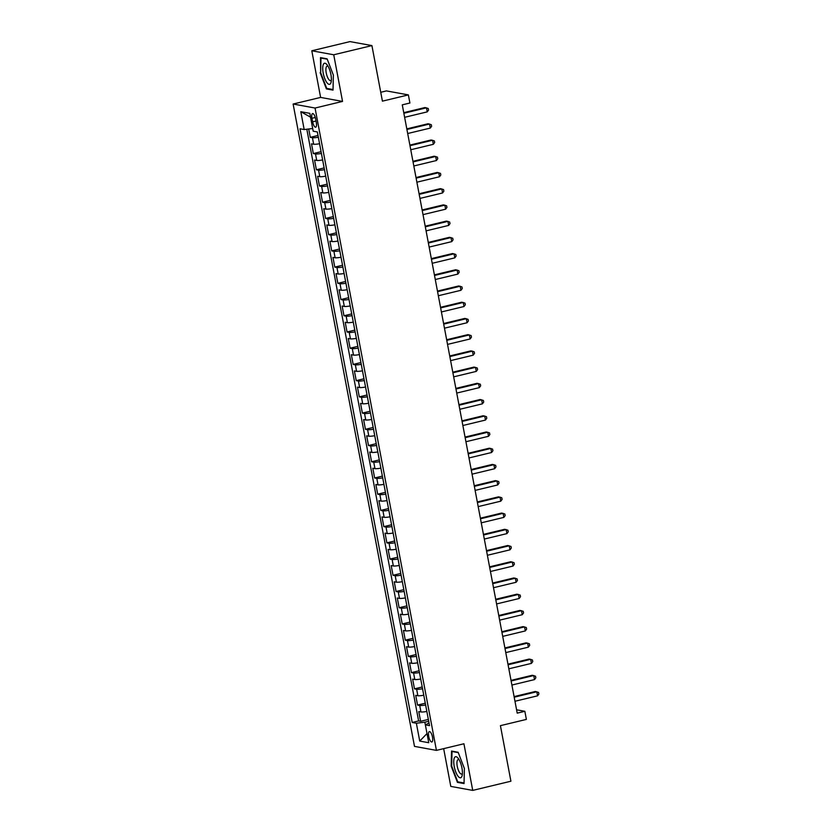 <?xml version="1.0" encoding="UTF-8"?>
<svg xmlns="http://www.w3.org/2000/svg" width="832" height="832" viewBox="0 0 832 832"><rect width="100%" height="100%" fill="white"/><g stroke="black" fill="none" stroke-linecap="round" stroke-linejoin="round"><path stroke-width="1.25" d="M432.494 737.131A5.335 1.778 -103.5 0 0 429.354 731.598A5.335 1.778 -103.5 0 0 428.698 736.445A5.335 1.778 -103.5 0 0 431.85 741.978A5.335 1.778 -103.5 0 0 432.494 737.131M443.664 748.644L450.798 786.406L472.732 790.4L510.91 781.217L500.417 725.66L526.375 719.41L524.846 711.298L516.578 709.79M293.124 104.031L414.492 746.387L436.436 750.381L315.058 108.035L293.124 104.031L320.611 97.417L342.545 101.421L333.736 54.777L311.802 50.783L320.611 97.417M311.802 50.783L349.981 41.6L371.914 45.594L382.418 101.15L408.377 94.9L386.433 90.906L380.744 92.279M333.736 54.777L371.914 45.594M308.693 128.991L310.274 137.342L318.011 135.481M319.571 143.728A6.666 0.915 169.3 0 1 313.664 144.227L311.501 143.832L313.331 153.556L321.079 151.694M322.639 159.942A6.666 0.915 -10.7 0 1 316.722 160.441L314.558 160.046L316.399 169.78L324.147 167.918M325.697 176.166A6.666 0.915 -10.7 0 1 319.79 176.665L317.626 176.27L319.467 186.004L327.205 184.142M328.765 192.39A6.666 0.915 -10.7 0 1 322.858 192.889L320.694 192.494L322.525 202.228L330.273 200.356M331.833 208.603A6.666 0.915 -10.7 0 1 325.915 209.102L323.752 208.707L325.593 218.442L333.341 216.58M334.901 224.827A6.666 0.915 -10.7 0 1 328.983 225.326L326.82 224.931L328.661 234.666L336.398 232.804M337.958 241.051A6.666 0.915 -10.7 0 1 332.051 241.55L329.888 241.155L331.729 250.89L339.466 249.028M341.026 257.265A6.666 0.915 -10.7 0 1 335.119 257.764L332.946 257.379L334.786 267.103L342.534 265.242M344.094 273.489A6.666 0.915 -10.7 0 1 338.177 273.988L336.014 273.593L337.854 283.327L345.602 281.466M347.152 289.713A6.666 0.915 -10.7 0 1 341.245 290.212L339.082 289.817L340.922 299.551L348.66 297.69M350.22 305.937A6.666 0.915 -10.7 0 1 344.313 306.436L342.15 306.041L343.98 315.765L351.728 313.903M353.288 322.15A6.666 0.915 -10.7 0 1 347.37 322.65L345.207 322.254L347.048 331.989L354.796 330.127M356.346 338.374A6.666 0.915 -10.7 0 1 350.438 338.874L348.275 338.478L350.116 348.213L357.854 346.351M359.414 354.598A6.666 0.915 -10.7 0 1 353.506 355.098L351.343 354.702L353.184 364.437L360.922 362.565M362.482 370.812A6.666 0.915 -10.7 0 1 356.574 371.311L354.401 370.916L356.242 380.65L363.99 378.789M365.55 387.036A6.666 0.915 -10.7 0 1 359.632 387.535L357.469 387.14L359.31 396.874L367.058 395.013M368.607 403.26A6.666 0.915 -10.7 0 1 362.7 403.759L360.537 403.364L362.378 413.098L370.115 411.237M371.675 419.474A6.666 0.915 -10.7 0 1 365.768 419.973L363.605 419.588L365.435 429.312L373.183 427.45M374.743 435.698A6.666 0.915 -10.7 0 1 368.826 436.197L366.662 435.802L368.503 445.536L376.251 443.674M377.801 451.922A6.666 0.915 -10.7 0 1 371.894 452.421L369.73 452.026L371.571 461.76L379.309 459.898M380.869 468.146A6.666 0.915 -10.7 0 1 374.962 468.645L372.798 468.25L374.639 477.974L382.377 476.112M383.937 484.359A6.666 0.915 -10.7 0 1 378.03 484.858L375.856 484.463L377.697 494.198L385.445 492.336M387.005 500.583A6.666 0.915 -10.7 0 1 381.087 501.082L378.924 500.687L380.765 510.422L388.502 508.56M390.062 516.807A6.666 0.915 -10.7 0 1 384.155 517.306L381.992 516.911L383.833 526.646L391.57 524.774M393.13 533.021A6.666 0.915 -10.7 0 1 387.223 533.52L385.06 533.125L386.89 542.859L394.638 540.998M396.198 549.245A6.666 0.915 -10.7 0 1 390.281 549.744L388.118 549.349L389.958 559.083L397.706 557.222M399.256 565.469A6.666 0.915 -10.7 0 1 393.349 565.968L391.186 565.573L393.026 575.307L400.764 573.446M402.324 581.682A6.666 0.915 -10.7 0 1 396.417 582.182L394.254 581.797L396.084 591.521L403.832 589.659M405.392 597.906A6.666 0.915 -10.7 0 1 399.474 598.406L397.311 598.01L399.152 607.745L406.9 605.883M408.46 614.13A6.666 0.915 -10.7 0 1 402.542 614.63L400.379 614.234L402.22 623.969L409.958 622.107M411.518 630.354A6.666 0.915 -10.7 0 1 405.61 630.854L403.447 630.458L405.288 640.193L413.026 638.321M414.586 646.568A6.666 0.915 -10.7 0 1 408.678 647.067L406.515 646.672L408.346 656.406L416.094 654.545M417.654 662.792A6.666 0.915 -10.7 0 1 411.736 663.291L409.573 662.896L411.414 672.63L419.162 670.769M420.711 679.016A6.666 0.915 -10.7 0 1 414.804 679.515L412.641 679.12L414.482 688.854L422.219 686.982M423.779 695.23A6.666 0.915 -10.7 0 1 417.872 695.729L415.709 695.334L417.539 705.068L425.287 703.206M408.377 94.9L409.906 103.012L402.272 104.853L517.213 713.138L524.846 711.298M311.958 118.269L312.634 121.846A5.169 1.726 -103.5 0 0 315.682 127.202A5.169 1.726 -103.5 0 0 316.306 122.512L315.63 118.945A5.169 1.726 -103.5 0 0 312.582 113.589A5.169 1.726 -103.5 0 0 311.958 118.269L315.276 117.478M429.031 723.008L425.37 724.87L429.52 725.629L317.346 131.945L313.196 131.186L309.826 113.339L300.81 111.706L304.179 129.542L300.03 128.794L412.204 722.478L416.364 723.226L424.84 722.197L427.014 733.554L419.734 741.073L416.364 723.226M425.37 724.87L428.74 742.716L419.734 741.073M318.344 137.238A6.666 0.915 169.3 0 1 312.437 137.738L310.274 137.342M306.821 129.22L418.621 720.928L420.607 721.292L428.355 719.43M426.847 711.454A6.666 0.915 -10.7 0 1 420.93 711.953L418.766 711.558L420.607 721.292M425.62 704.964A6.666 0.915 169.3 0 1 419.713 705.463L417.539 705.068M422.552 688.75A6.666 0.915 169.3 0 1 416.645 689.25L414.482 688.854M419.484 672.526A6.666 0.915 169.3 0 1 413.577 673.026L411.414 672.63M416.426 656.302A6.666 0.915 169.3 0 1 410.509 656.802L408.346 656.406M413.358 640.078A6.666 0.915 169.3 0 1 407.451 640.578L405.288 640.193M410.29 623.865A6.666 0.915 169.3 0 1 404.383 624.364L402.22 623.969M407.233 607.641A6.666 0.915 169.3 0 1 401.315 608.14L399.152 607.745M404.165 591.417A6.666 0.915 169.3 0 1 398.258 591.916L396.084 591.521M401.097 575.203A6.666 0.915 169.3 0 1 395.19 575.702L393.026 575.307M398.039 558.979A6.666 0.915 169.3 0 1 392.122 559.478L389.958 559.083M394.971 542.755A6.666 0.915 169.3 0 1 389.054 543.254L386.89 542.859M391.903 526.542A6.666 0.915 169.3 0 1 385.996 527.03L383.833 526.646M388.835 510.318A6.666 0.915 169.3 0 1 382.928 510.817L380.765 510.422M385.778 494.094A6.666 0.915 169.3 0 1 379.86 494.593L377.697 494.198M382.71 477.87A6.666 0.915 169.3 0 1 376.802 478.369L374.639 477.974M379.642 461.656A6.666 0.915 169.3 0 1 373.734 462.155L371.571 461.76M376.584 445.432A6.666 0.915 169.3 0 1 370.666 445.931L368.503 445.536M373.516 429.208A6.666 0.915 169.3 0 1 367.609 429.707L365.435 429.312M370.448 412.994A6.666 0.915 169.3 0 1 364.541 413.494L362.378 413.098M367.38 396.77A6.666 0.915 169.3 0 1 361.473 397.27L359.31 396.874M364.322 380.546A6.666 0.915 169.3 0 1 358.405 381.046L356.242 380.65M361.254 364.322A6.666 0.915 169.3 0 1 355.347 364.822L353.184 364.437M358.186 348.109A6.666 0.915 169.3 0 1 352.279 348.608L350.116 348.213M355.129 331.885A6.666 0.915 169.3 0 1 349.211 332.384L347.048 331.989M352.061 315.661A6.666 0.915 169.3 0 1 346.154 316.16L343.98 315.765M348.993 299.447A6.666 0.915 169.3 0 1 343.086 299.946L340.922 299.551M345.925 283.223A6.666 0.915 169.3 0 1 340.018 283.722L337.854 283.327M342.867 266.999A6.666 0.915 169.3 0 1 336.95 267.498L334.786 267.103M339.799 250.786A6.666 0.915 169.3 0 1 333.892 251.285L331.729 250.89M336.731 234.562A6.666 0.915 169.3 0 1 330.824 235.061L328.661 234.666M333.674 218.338A6.666 0.915 169.3 0 1 327.756 218.837L325.593 218.442M330.606 202.114A6.666 0.915 169.3 0 1 324.698 202.613L322.525 202.228M327.538 185.9A6.666 0.915 169.3 0 1 321.63 186.399L319.467 186.004M324.48 169.676A6.666 0.915 169.3 0 1 318.562 170.175L316.399 169.78M321.412 153.452A6.666 0.915 169.3 0 1 315.494 153.951L313.331 153.556M310.544 117.156L312.666 128.502L304.179 129.542M342.545 101.421L315.058 108.035M472.732 790.4L463.923 743.766L436.436 750.381M428.698 721.261L424.84 722.197M418.621 720.928L412.204 722.478M310.513 117.156L300.81 111.706M320.143 72.665L326.404 88.92L333.018 90.126L333.362 75.078L327.101 58.822L320.486 57.616L320.653 72.54M464.038 783.567L464.391 768.518L458.13 752.263L451.516 751.057L451.173 766.116L457.434 782.371L464.038 783.567M327.818 88.587L326.404 88.92M458.848 782.028L457.434 782.371M403.863 113.256L426.462 107.817L427.232 111.873L404.622 117.312M403.749 112.653L424.986 107.546L428.23 108.472L428.542 110.094L427.232 111.873M330.907 74.495A10.837 3.619 -103.5 0 0 327.226 64.969A10.837 3.619 -103.5 0 0 323.201 73.091A10.837 3.619 -103.5 0 0 327.475 83.325A10.837 3.619 -103.5 0 0 331.219 81.588A10.837 3.619 -103.5 0 0 330.907 74.495M328.182 66.477A7.415 2.475 -103.5 0 0 327.132 66.154A7.415 2.475 -103.5 0 0 326.227 72.883A7.415 2.475 -103.5 0 0 330.595 80.579A7.415 2.475 -103.5 0 0 331.386 79.81M333.029 89.534L326.726 88.379L320.653 72.634L320.996 58.053L327.236 59.186M321.797 57.855L320.996 58.053M458.286 758.462A10.837 3.619 -103.5 0 0 458.245 758.41A10.837 3.619 -103.5 0 0 453.752 761.405A10.837 3.619 -103.5 0 0 457.881 776.017A10.837 3.619 -103.5 0 0 462.249 775.029A10.837 3.619 -103.5 0 0 458.286 758.462M459.212 759.918A7.415 2.475 -103.5 0 0 458.162 759.595A7.415 2.475 -103.5 0 0 457.049 764.982A7.415 2.475 -103.5 0 0 459.753 772.814A7.415 2.475 -103.5 0 0 461.625 774.02A7.415 2.475 -103.5 0 0 462.415 773.25M464.058 782.974L457.746 781.83L451.682 766.074L452.015 751.494L458.266 752.627M452.826 751.296L452.015 751.494M406.931 129.47L429.53 124.03L430.3 128.086L407.69 133.526M406.817 128.877L428.043 123.76L431.298 124.696L431.61 126.318L430.3 128.086M409.989 145.694L432.598 140.254L433.358 144.31L410.758 149.75M409.874 145.09L431.111 139.984L434.366 140.91L434.668 142.532L433.358 144.31M413.057 161.918L435.656 156.478L436.426 160.534L413.826 165.974M412.942 161.314L434.179 156.208L437.424 157.134L437.736 158.756L436.426 160.534M416.125 178.131L438.724 172.702L439.494 176.748L416.884 182.187M416.01 177.538L437.237 172.432L440.492 173.358L440.804 174.98L439.494 176.748M419.182 194.355L441.792 188.916L442.551 192.972L419.952 198.411M419.068 193.762L440.305 188.646L443.56 189.571L443.862 191.194L442.551 192.972M422.25 210.579L444.85 205.14L445.619 209.196L423.02 214.635M422.136 209.976L443.373 204.87L446.628 205.795L446.93 207.418L445.619 209.196M425.318 226.803L447.918 221.364L448.687 225.42L426.078 230.859M425.204 226.2L446.441 221.094L449.686 222.019L449.998 223.642L448.687 225.42M428.376 243.017L450.986 237.578L451.745 241.634L429.146 247.073M428.272 242.424L449.498 237.307L452.754 238.243L453.066 239.866L451.745 241.634M431.444 259.241L454.054 253.802L454.813 257.858L432.214 263.297M431.33 258.638L452.566 253.531L455.822 254.457L456.123 256.079L454.813 257.858M434.512 275.465L457.111 270.026L457.881 274.082L435.282 279.521M434.398 274.862L455.634 269.755L458.879 270.681L459.191 272.303L457.881 274.082M437.58 291.678L460.179 286.239L460.949 290.295L438.339 295.734M437.466 291.086L458.692 285.969L461.947 286.905L462.259 288.527L460.949 290.295M440.638 307.902L463.247 302.463L464.006 306.519L441.407 311.958M440.523 307.299L461.76 302.193L465.015 303.118L465.317 304.741L464.006 306.519M443.706 324.126L466.305 318.687L467.074 322.743L444.475 328.182M443.591 323.523L464.828 318.417L468.083 319.342L468.385 320.965L467.074 322.743M446.774 340.34L469.373 334.911L470.142 338.957L447.533 344.396M446.659 339.747L467.896 334.641L471.141 335.566L471.453 337.189L470.142 338.957M449.831 356.564L472.441 351.125L473.2 355.181L450.601 360.62M449.727 355.971L470.954 350.854L474.209 351.79L474.51 353.402L473.2 355.181M452.899 372.788L475.498 367.349L476.268 371.405L453.669 376.844M452.785 372.185L474.022 367.078L477.277 368.004L477.578 369.626L476.268 371.405M455.967 389.012L478.566 383.573L479.336 387.629L456.737 393.068M455.853 388.409L477.09 383.302L480.334 384.228L480.646 385.85L479.336 387.629M459.035 405.226L481.634 399.786L482.404 403.842L459.794 409.282M458.921 404.633L480.147 399.516L483.402 400.452L483.714 402.074L482.404 403.842M462.093 421.45L484.702 416.01L485.462 420.066L462.862 425.506M461.978 420.846L483.215 415.74L486.47 416.666L486.772 418.288L485.462 420.066M465.161 437.674L487.76 432.234L488.53 436.29L465.93 441.73M465.046 437.07L486.283 431.964L489.538 432.89L489.84 434.512L488.53 436.29M468.229 453.887L490.828 448.448L491.598 452.504L468.988 457.943M468.114 453.294L489.341 448.188L492.596 449.114L492.908 450.736L491.598 452.504M471.286 470.111L493.896 464.672L494.655 468.728L472.056 474.167M471.182 469.508L492.409 464.402L495.664 465.327L495.966 466.95L494.655 468.728M474.354 486.335L496.954 480.896L497.723 484.952L475.124 490.391M474.24 485.732L495.477 480.626L498.732 481.551L499.034 483.174L497.723 484.952M477.422 502.559L500.022 497.12L500.791 501.176L478.182 506.605M477.308 501.956L498.545 496.85L501.79 497.775L502.102 499.398L500.791 501.176M480.49 518.773L503.09 513.334L503.859 517.39L481.25 522.829M480.376 518.18L501.602 513.063L504.858 513.999L505.17 515.622L503.859 517.39M483.548 534.997L506.158 529.558L506.917 533.614L484.318 539.053M483.434 534.394L504.67 529.287L507.926 530.213L508.227 531.835L506.917 533.614M486.616 551.221L509.215 545.782L509.985 549.838L487.386 555.277M486.502 550.618L507.738 545.511L510.994 546.437L511.295 548.059L509.985 549.838M489.684 567.434L512.283 561.995L513.053 566.051L490.443 571.49M489.57 566.842L510.796 561.725L514.051 562.661L514.363 564.283L513.053 566.051M492.742 583.658L515.351 578.219L516.11 582.275L493.511 587.714M492.627 583.055L513.864 577.949L517.119 578.874L517.421 580.497L516.11 582.275M495.81 599.882L518.409 594.443L519.178 598.499L496.579 603.938M495.695 599.279L516.932 594.173L520.187 595.098L520.489 596.721L519.178 598.499M498.878 616.096L521.477 610.667L522.246 614.713L499.637 620.152M498.763 615.503L520 610.397L523.245 611.322L523.557 612.945L522.246 614.713M501.935 632.32L524.545 626.881L525.304 630.937L502.705 636.376M501.831 631.727L523.058 626.61L526.313 627.536L526.625 629.158L525.304 630.937M505.003 648.544L527.613 643.105L528.372 647.161L505.773 652.6M504.889 647.941L526.126 642.834L529.381 643.76L529.682 645.382L528.372 647.161M508.071 664.768L530.67 659.329L531.44 663.385L508.841 668.814M507.957 664.165L529.194 659.058L532.438 659.984L532.75 661.606L531.44 663.385M511.139 680.982L533.738 675.542L534.508 679.598L511.898 685.038M511.025 680.389L532.251 675.272L535.506 676.208L535.818 677.83L534.508 679.598M514.197 697.206L536.806 691.766L537.566 695.822L514.966 701.262M514.082 696.602L535.319 691.496L538.574 692.422L538.876 694.044L537.566 695.822M313.664 144.227L312.437 137.738M420.93 711.953L419.713 705.463M417.872 695.729L416.645 689.25M414.804 679.515L413.577 673.026M411.736 663.291L410.509 656.802M408.678 647.067L407.451 640.578M405.61 630.854L404.383 624.364M402.542 614.63L401.315 608.14M399.474 598.406L398.258 591.916M396.417 582.182L395.19 575.702M393.349 565.968L392.122 559.478M390.281 549.744L389.054 543.254M387.223 533.52L385.996 527.03M384.155 517.306L382.928 510.817M381.087 501.082L379.86 494.593M378.03 484.858L376.802 478.369M374.962 468.645L373.734 462.155M371.894 452.421L370.666 445.931M368.826 436.197L367.609 429.707M365.768 419.973L364.541 413.494M362.7 403.759L361.473 397.27M359.632 387.535L358.405 381.046M356.574 371.311L355.347 364.822M353.506 355.098L352.279 348.608M350.438 338.874L349.211 332.384M347.37 322.65L346.154 316.16M344.313 306.436L343.086 299.946M341.245 290.212L340.018 283.722M338.177 273.988L336.95 267.498M335.119 257.764L333.892 251.285M332.051 241.55L330.824 235.061M328.983 225.326L327.756 218.837M325.915 209.102L324.698 202.613M322.858 192.889L321.63 186.399M319.79 176.665L318.562 170.175M316.722 160.441L315.494 153.951M316.025 121.025L312.634 121.846"/></g></svg>
